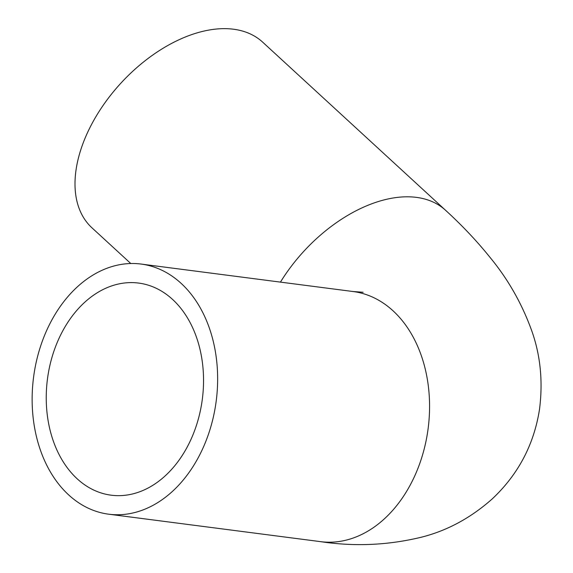 <?xml version="1.0" encoding="UTF-8"?>
<svg xmlns="http://www.w3.org/2000/svg" width="573" height="573" viewBox="0 0 573 573"><rect width="100%" height="100%" fill="white"/><g stroke="black" fill="none" stroke-linecap="round" stroke-linejoin="round"><path stroke-width="0.86" d="M280.455 282.117A126.11 76.596 132.6 0 1 445.565 210.284L262.649 42.13A126.11 76.596 132.6 0 0 91.845 123.904A126.11 76.596 132.6 0 0 91.952 227.818L130.787 263.523M51.14 321.324A126.11 92.088 -82.6 0 0 108.691 514.196A126.11 92.088 -82.6 0 0 216.214 400.964A126.11 92.088 -82.6 0 0 141.101 264.06A126.11 92.088 -82.6 0 0 51.14 321.324M62.35 331.631A106.943 78.086 -82.6 0 0 111.155 495.187A106.943 78.086 -82.6 0 0 202.333 399.159A106.943 78.086 -82.6 0 0 138.637 283.069A106.943 78.086 -82.6 0 0 62.35 331.631M445.565 210.284C462.196 225.49 477.023 241.204 490.058 257.427C508.05 279.216 521.939 303.647 531.715 330.707C540.454 355.217 543.061 381.396 539.522 409.244C534.036 444.476 518.314 474.329 492.35 498.804C470.942 517.827 447.384 530.605 421.671 537.13C388.308 545.267 354.623 546.778 320.615 541.657A126.11 92.088 -82.6 0 0 428.146 428.418A126.11 92.088 -82.6 0 0 353.025 291.521L363.11 292.259M108.691 514.196L320.615 541.657M141.101 264.06L353.025 291.521"/></g></svg>
